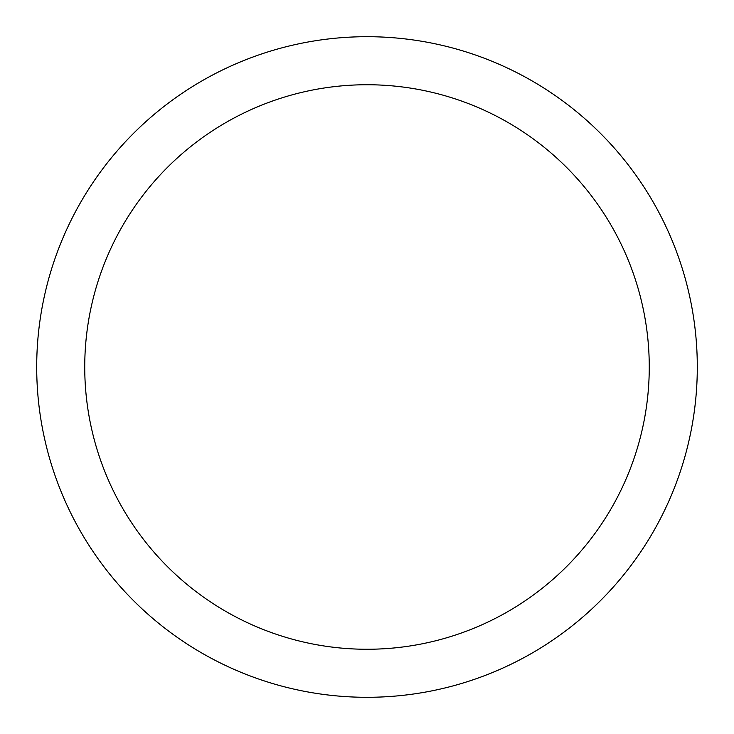 <?xml version="1.0" encoding="UTF-8"?>
<svg xmlns="http://www.w3.org/2000/svg" width="734" height="734" viewBox="0 0 734 734"><rect width="100%" height="100%" fill="white"/><g stroke="black" fill="none" stroke-linecap="round" stroke-linejoin="round"><path stroke-width="1.1" d="M367 36.7A330.3 330.3 0 0 1 697.3 367A330.3 330.3 0 0 1 367 697.3A330.3 330.3 0 0 1 36.7 367A330.3 330.3 0 0 1 367 36.7M367 84.74A282.26 282.26 0 0 1 649.26 367A282.26 282.26 0 0 1 367 649.26A282.26 282.26 0 0 1 84.74 367A282.26 282.26 0 0 1 367 84.74"/></g></svg>
